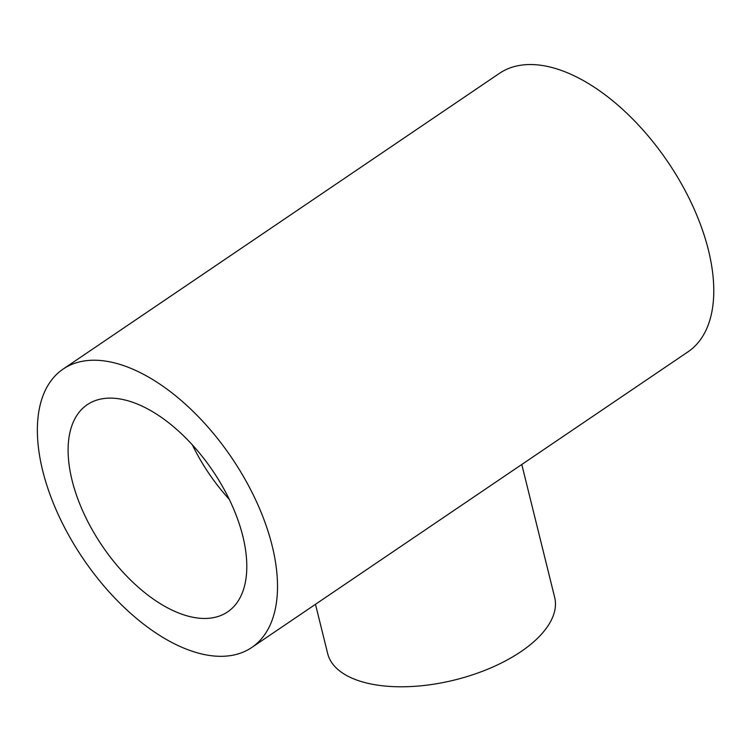 <?xml version="1.0" encoding="UTF-8"?>
<svg xmlns="http://www.w3.org/2000/svg" width="751" height="751" viewBox="0 0 751 751"><rect width="100%" height="100%" fill="white"/><g stroke="black" fill="none" stroke-linecap="round" stroke-linejoin="round"><path stroke-width="1.13" d="M521.785 464.484L554.67 597.392A116.921 56.147 166.1 0 1 490.431 668.061A116.921 56.147 166.1 0 1 359.344 680.941A116.921 56.147 166.1 0 1 327.671 653.567L315.486 604.311M63.112 369.088L499.377 73.401A168.149 89.791 -124.1 0 1 668.043 162.216A168.149 89.791 -124.1 0 1 688.057 351.787L251.792 647.475A168.149 89.791 -124.1 0 0 231.777 457.903A168.149 89.791 -124.1 0 0 63.112 369.088A168.149 89.791 -124.1 0 0 42.694 470.689A168.149 89.791 -124.1 0 0 135.49 617.575A168.149 89.791 -124.1 0 0 251.792 647.475M131.087 401.738A125.135 66.82 -124.1 0 0 87.247 404.695A125.135 66.82 -124.1 0 0 102.136 545.77A125.135 66.82 -124.1 0 0 227.656 611.868A125.135 66.82 -124.1 0 0 231.139 503.301A125.135 66.82 -124.1 0 0 131.087 401.738M192.378 444.902A125.135 66.82 -124.1 0 0 229.262 499.312"/></g></svg>
